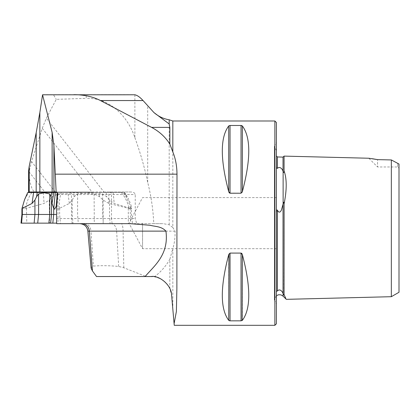 <?xml version="1.0" encoding="UTF-8"?>
<svg xmlns="http://www.w3.org/2000/svg" width="420" height="420" viewBox="0 0 420 420"><rect width="100%" height="100%" fill="white"/><g stroke="black" fill="none" stroke-linecap="round" stroke-linejoin="round"><path stroke-width="0.32" stroke-dasharray="2.1 1.58" d="M42.252 128.284L91.996 191.993L55.314 191.993L31.574 161.584L42.252 128.284L46.347 118.198L56.248 99.356L86.21 98.333L86.21 94.684L53.429 94.684L56.248 99.356M29.001 171.759L44.798 191.993L34.949 191.993C31.994 190.649 29.93 184.328 28.76 173.04L31.574 161.584M44.798 191.993L55.314 191.993M91.996 191.993L103.966 191.993L46.347 118.198M103.966 191.993L131.014 191.993C133.576 192.15 134.988 193.001 135.245 194.549L135.245 218.558L136.736 223.666L56.768 223.666M134.873 94.789L134.873 137.681C128.058 116.66 109.657 97.514 86.21 98.333M134.873 137.681C140.212 152.271 144.491 167.171 147.698 182.375C151.153 196.066 153.174 209.832 153.767 223.666L136.736 223.666M34.949 191.993L28.591 191.993M28.76 173.04L28.591 171.318M169.848 259.25L172.82 248.598L172.82 309.015L171.607 295.197L169.848 288.508L169.848 259.25C165.832 266.243 160.687 272.087 154.408 276.791L146.176 276.544L123.8 267.771L118.676 266.438C109.379 265.566 100.952 265.456 93.392 266.102L92.101 266.411L91.103 268.118M172.82 120.992L172.82 227.456L169.197 224.774L163.249 223.666L153.767 223.666M169.197 224.774L169.197 119.805M86.21 94.684L133.744 94.684M277.163 209.774L277.399 210.184C278.324 213.743 281.668 211.538 281.867 208.908L283.127 203.879C283.679 201.684 283.994 201.716 284.067 203.978L283.836 294.913M286.293 299.339L285.731 298.247M284.067 156.109L284.03 171.759M399 292.278L399 164.041L399 168.242L399 164.041L397.724 163.175L397.724 166.966L397.724 163.175L391.34 159.936L377.223 159.563M372.267 158.708L368.818 158.24L377.548 166.966L377.548 159.626L377.548 166.966L397.724 166.966L399 168.242M391.34 159.936L391.34 296.699M284.067 203.978C286.913 189.893 286.913 178.862 284.067 170.882M172.82 309.015L174.242 325.316M172.82 227.456L175.04 231.126C175.277 237.153 174.536 242.981 172.82 248.598M274.874 325.316L274.874 120.992M229.546 193.053L241.043 193.221L242.151 192.245M242.366 125.974L242.366 191.636C250.898 159.301 250.898 137.413 242.366 125.974L242.151 125.78M241.532 125.522L230.039 125.475L228.711 125.974C220.18 137.413 220.18 159.301 228.711 191.636L228.931 192.245M229.551 320.78L241.043 320.833L242.366 320.334C250.898 308.894 250.898 287.007 242.366 254.667L242.151 254.063M241.532 253.25L230.039 253.087L228.931 254.063M228.711 320.334L228.711 254.667C220.18 287.007 220.18 308.894 228.711 320.334L228.931 320.528M283.679 172.73L283.022 171.497C282.844 169.859 280.34 165.769 277.399 168.336C276.549 168.21 276.218 167.564 276.407 166.399L276.407 150.607L276.407 166.399M284.067 294.604C283.988 295.108 283.673 294.835 283.127 293.785L283.022 293.548C282.844 292.525 280.34 287.983 277.399 290.934C276.549 291.517 276.218 291.428 276.407 290.666L276.407 142.406L276.407 290.666M276.407 323.783L276.407 122.525M276.586 210.073L276.675 209.8M42.609 94.684L53.429 94.684M169.848 288.508C167.134 282.466 161.984 278.56 154.408 276.791M130.121 223.666L163.249 223.666M96.532 276.544L146.176 276.544M131.014 191.993L56.112 191.993M109.804 191.993C110.833 192.15 111.395 193.001 111.499 194.549L111.499 218.558L71.468 218.558L71.468 194.549C71.342 193.001 70.649 192.15 69.395 191.993M72.198 223.666L71.468 218.558L56.501 218.558M112.093 223.666L111.499 218.558L135.245 218.558M142.548 223.151L142.548 248.692L142.548 223.151M276.407 223.151L276.407 248.692L276.407 223.151M21.924 209.034L22.748 206.341L24.36 209.202L25.069 209.034L25.841 208.073L26.429 208.273L44.048 203.438L49.235 200.088L52.579 196.675L57.85 193.951L75.973 192.754L94.101 193.951L99.524 196.675L103.142 200.088L108.864 203.438L128.305 208.273L128.924 208.073L130.268 209.202L131.334 206.341L131.345 209.202L130.599 208.073L130.127 208.273L114.198 203.438L109.51 200.088L106.638 196.675L102.674 193.951L90.132 192.754L77.59 193.951L74.156 196.675L72.209 200.088L69.347 203.438L59.63 208.273L59.262 208.073L58.684 209.034L57.682 208.976L56.569 207.223M56.501 214.468L21.914 214.468M25.841 208.073C26.57 202.246 28.581 197.053 31.878 192.507L121.275 192.507C125.171 197.059 127.722 202.246 128.924 208.073M31.878 192.507L27.741 192.507L24.906 199.112L28.586 192.507M57.267 192.801L57.173 192.507L61.252 192.507C59.782 197.059 59.12 202.246 59.262 208.073M130.599 208.073C129.113 202.246 126.62 197.053 123.118 192.507L61.252 192.507M123.118 192.507L121.275 192.507M124.509 192.507L124.136 192.507L128.536 199.112L124.509 192.507M22.748 206.341A54.49 40.173 90 0 1 24.906 199.112M57.482 195.51L58.396 192.507M131.334 206.341A54.49 51.97 90 0 0 128.536 199.112M21.546 223.151L21 223.151M147.698 182.375L147.698 106.05M283.127 203.879L283.127 171.801M283.127 296.168L283.127 293.785M277.399 156.965L277.399 168.336M283.022 157.106L283.022 171.497M283.022 204.414L283.022 293.548M277.399 210.189L277.399 290.934M241.043 193.221L241.043 125.475M230.039 193.221L230.039 125.475M228.711 191.636L228.711 125.974M242.366 320.334L242.366 254.667M241.043 320.833L241.043 253.087M230.039 320.833L230.039 253.087M175.04 231.126L123.092 231.126A8.174 1.811 -90 0 0 121.286 223.666M118.676 266.438L116.629 231.126L90.977 231.126L93.392 266.102M123.8 267.771L123.092 231.126L116.629 231.126A8.174 5.413 -90 0 0 111.237 223.666M84.562 223.666A8.174 6.442 -90 0 1 90.977 231.126L87.869 231.126M57.582 194.549L135.245 194.549M128.305 208.273L128.305 223.151M130.127 208.273L130.651 223.151M59.63 208.273L59.63 214.468L60.417 223.151M26.429 208.273L26.812 223.151M49.235 200.088L49.623 223.151M57.85 193.951L58.049 223.151M94.101 193.951L94.295 223.151M103.142 200.088L103.142 223.151M109.51 200.088L109.51 214.468L110.035 223.151M102.674 193.951L102.674 214.468L103.346 223.151M77.59 193.951L77.59 214.468L78.262 223.151M72.209 200.088L72.209 214.468L73.001 223.151M69.347 203.438L67.877 192.507M74.156 196.675L73.673 192.507M106.15 192.507L106.638 196.675M113.164 192.507L114.198 203.438M108.864 203.438L108.811 192.507M99.524 196.675L99.372 192.507M52.442 192.507L52.579 196.675M43.365 192.507L44.048 203.438M276.407 150.607L274.36 146.507L274.36 299.801L276.407 303.896M276.407 295.701L274.36 299.801L274.36 146.507L276.407 142.406M276.407 197.615L142.548 197.615L128.971 223.151L142.548 248.692L276.407 248.692M132.395 223.151L131.481 214.468L131.481 208.331M124.604 192.507L127.061 196.313"/><path stroke-width="0.63" d="M56.138 191.998L53.912 145.467L53.912 191.993L56.138 191.998C57.157 192.203 57.64 193.053 57.582 194.549L56.501 208.478L56.6 222.322L56.501 208.478M39.858 112.487L39.858 191.993L52.133 191.993L52.133 132.384L42.551 94.799L39.858 112.487L36.183 132.725L29.206 166.299L28.597 170.898L28.591 191.993L36.183 191.993L36.183 132.725M53.912 145.467L52.133 132.384M53.912 191.993L52.133 191.993M39.858 191.993L36.183 191.993M153.914 112.513C158.324 116.377 163.417 118.808 169.197 119.805L169.197 123.984L153.904 112.529L143.047 100.548C140.007 97.193 137.282 95.277 134.873 94.789L42.551 94.799M55.403 174.158L176.988 174.158C176.935 166.016 175.544 158.613 172.82 151.946L172.82 120.992L274.874 120.992L274.874 325.316L174.242 325.316L174.101 323.678L176.379 311.519L176.873 288.703L176.988 174.158M56.6 222.322L56.768 223.666L130.121 223.666L150.029 225.262C155.3 226.674 161.469 226.238 165.931 231.126C169.129 255.082 153.647 266.248 145.142 276.544L151.253 276.544C158.807 275.042 171.554 284.855 171.607 295.197L174.101 323.678M169.848 144.081C165.38 137.02 159.296 131.455 151.589 127.386L169.848 127.386L169.848 144.081L172.82 151.946M169.848 127.386L169.197 123.984M285.731 298.247L284.067 294.604C286.913 300.783 286.913 300.783 284.067 294.604L284.099 203.816M276.407 166.399C276.218 167.564 276.549 168.21 277.399 168.336C280.303 165.827 282.833 169.801 283.022 171.497L283.127 171.801C283.679 172.935 283.994 172.631 284.067 170.882C286.913 178.784 286.913 189.814 284.067 203.978C283.988 201.716 283.673 201.684 283.127 203.879L281.384 210.121C280.077 212.762 278.749 212.788 277.399 210.189L277.399 210.189C276.549 209.732 276.218 210.467 276.407 212.399L276.586 210.073M284.067 170.882L284.067 156.109L368.818 158.24M377.223 159.563L372.267 158.708M377.548 159.626L368.818 158.24L377.548 159.626L391.34 159.936L399 164.041L399 292.278L391.34 296.699L391.34 159.936M241.043 253.087L242.366 254.667C250.898 287.007 250.898 308.894 242.366 320.334L241.043 320.833L230.039 320.833L228.711 320.334C220.18 308.894 220.18 287.007 228.711 254.667L230.039 253.087L241.043 253.087L241.043 320.833M242.151 192.245L242.361 191.657M241.841 125.617L241.532 125.522M228.931 125.78L230.039 125.475L241.043 125.475L242.366 125.974C250.898 137.413 250.898 159.301 242.366 191.636L241.043 193.221L230.039 193.221L228.711 191.636C220.18 159.301 220.18 137.413 228.711 125.974L228.711 191.636M228.931 192.245L229.147 192.633M229.241 192.759L229.546 193.053M242.151 320.528L242.366 254.667M242.151 254.063L241.93 253.67M241.841 253.549L241.532 253.25M228.931 254.063L228.711 320.334M229.241 320.691L229.551 320.78M284.03 171.759L283.962 172.237M276.423 291.007L276.407 290.666C276.218 291.428 276.549 291.517 277.399 290.934C280.303 288.057 282.833 292.462 283.022 293.548L283.127 293.785C283.679 294.84 283.994 295.113 284.067 294.604M274.874 120.992L276.407 122.525L276.407 323.783L274.874 325.316M151.589 127.386L100.427 100.548C92.951 96.668 84.131 94.71 73.967 94.684M92.453 270.947L89.313 231.126L87.869 231.126L91.103 268.118L92.453 270.947L96.532 276.544L145.142 276.544M56.569 207.223L56.191 206.341L54.569 209.202L53.718 208.273L52.022 203.438L51.051 196.675L49.749 193.951L44.168 192.754L38.582 193.951L36.593 196.675L34.923 200.088L32.062 203.438L22.339 208.273L22.082 208.073L21.945 209.202M21.914 209.092L21.914 214.468L56.501 214.468M53.834 208.073L55.277 192.507L27.741 192.507L24.575 199.631L22.082 208.073M55.277 192.507L57.062 192.507M56.191 206.341A54.49 11.792 -90 0 1 56.826 199.112L57.482 195.51M56.826 199.112L57.173 192.507M37.716 223.151L56.705 223.151L21.546 223.151L37.716 223.151L38.582 214.468L38.582 193.951M21.914 214.468L21 223.151L21.546 223.151L22.339 214.468L22.339 208.273M29.206 191.993L29.206 166.299M283.127 293.785L283.127 296.168L286.293 299.339L391.34 296.699M283.127 171.801L283.127 203.879M277.399 168.336L277.399 156.965L276.407 155.941M277.399 290.934L277.399 210.189M283.022 171.497L283.022 157.106L277.399 156.965M283.022 293.548L283.022 204.414M230.039 253.087L230.039 320.833M242.366 125.974L242.366 191.636M241.043 125.475L241.043 193.221M230.039 125.475L230.039 193.221M100.427 100.548L143.047 100.548M81.974 223.666A8.174 7.366 -90 0 1 89.313 231.126L165.931 231.126M53.718 208.273L53.718 214.468L52.81 223.151M34.923 200.088L34.923 214.468L34.13 223.151M51.524 200.088L51.524 214.468L50.615 223.151M49.749 193.951L49.749 214.468L48.877 223.151M51.681 192.507L51.051 196.675M53.744 192.507L52.022 203.438M32.062 203.438L33.584 192.507M36.593 196.675L37.228 192.507M169.197 119.805L172.82 120.992M283.127 296.168L281.059 294.913L278.649 294.735L276.407 295.701M284.067 156.109L283.022 157.106M87.869 231.126C87.077 226.543 84.362 224.054 79.727 223.666"/></g></svg>

